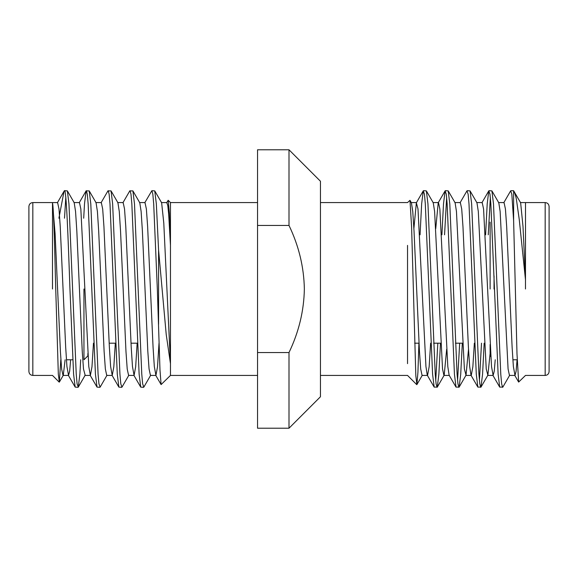 <?xml version="1.0" encoding="UTF-8"?>
<svg xmlns="http://www.w3.org/2000/svg" width="578" height="578" viewBox="0 0 578 578"><rect width="100%" height="100%" fill="white"/><g stroke="black" fill="none" stroke-linecap="round" stroke-linejoin="round"><path stroke-width="0.87" d="M289 225.449L289 149.789L320.458 181.254L320.458 396.746L289 428.211L289 352.551C298.855 331.996 303.97 310.812 304.353 289C303.941 267.079 298.826 245.896 289 225.449L257.542 225.449L257.542 352.551L289 352.551M418.913 343.188L417.923 372.355L416.897 384.587L415.82 375.707L411.608 227.212L409.983 200.342L407.533 202.575L320.458 202.575M407.533 245.39L407.533 363.649M525.503 202.972L525.474 289M503.749 202.791L510.634 190.892L511.826 194.157L513.618 220.558L516.992 353.837L518.654 382.065L525.496 375.433M509.724 375.187L502.831 387.108L499.71 387.108L498.12 374.139L490.845 203.861L489.978 194.157L488.786 190.892L487.203 203.861L485.599 234.812M502.593 387.311L501.639 383.843L500.772 374.139L493.496 203.861L491.907 190.892L489.024 190.689M437.828 343.188L435.733 380.562M440.479 343.188L438.875 374.139L437.286 387.108L434.172 387.108L432.582 374.139L425.3 203.861L424.44 194.157L423.248 190.892L421.658 203.861L420.054 234.812M437.055 387.311L436.094 383.843L435.234 374.139L427.951 203.861L426.362 190.892L423.479 190.689M459.669 343.188L457.574 380.562M462.321 343.188L460.724 374.139L459.134 387.108L456.02 387.108L454.431 374.139L447.148 203.861L446.288 194.157L445.096 190.892L443.507 203.861L441.903 234.812M458.903 387.311L457.942 383.843L457.082 374.139L449.8 203.861L448.21 190.892L445.327 190.689M481.517 343.188L479.422 380.562M484.169 343.188L482.572 374.139L480.983 387.108L477.861 387.108L476.279 374.139L468.996 203.861L468.129 194.157L466.945 190.892L460.052 202.799M480.752 387.311L479.791 383.843L478.931 374.139L471.648 203.861L470.059 190.892L467.176 190.689M446.65 197.438L444.554 234.812M490.346 197.438L488.251 234.812M549.1 289L549.1 371.495C548.847 373.908 547.532 375.216 545.17 375.425L545.17 202.575C547.532 202.784 548.847 204.092 549.1 206.505L549.1 289M494.046 289L494.046 275.887M490.115 222.147L490.115 289M28.9 371.495L28.9 206.505C29.153 204.092 30.468 202.784 32.83 202.575L32.83 375.425C30.468 375.216 29.153 373.908 28.9 371.495M52.49 289L52.497 202.582L32.83 202.575M60.806 359.783L59.346 382.065L58.327 374.233L55.734 289C54.65 245.245 53.559 206.678 52.562 203.304L55.112 233.758L60.444 352.291L61.665 369.219L63.016 375.418L68.536 375.418L69.656 371.249L70.639 359.783M58.905 218.217L64.064 191.202L64.483 190.689L67.366 190.892L68.955 203.861L76.238 374.139L77.098 383.843L78.29 387.108L79.88 374.139L80.689 359.783M64.382 190.726C66.253 187.496 68.081 235.824 69.945 289L73.587 374.139L75.169 387.108L78.059 387.311M158.582 324.301L158.582 250.05L156.342 203.861L154.752 190.892L151.869 190.689L152.83 194.157L153.69 203.861L157.332 289L159.976 369.884L161.103 384.587L170.467 375.425L170.467 363.649L166.226 334.554L158.582 250.05M122.89 202.806L129.79 190.892L132.904 190.892L134.493 203.861L141.776 374.139L142.636 383.843L143.828 387.108L150.728 375.194M130.021 190.689L130.982 194.157L131.842 203.861L139.125 374.139L140.714 387.108L143.597 387.311M101.042 202.813L107.942 190.892L111.055 190.892L112.645 203.861L119.928 374.139L120.795 383.843L121.98 387.108L128.872 375.201M108.173 190.689L109.134 194.157L109.993 203.861L117.276 374.139L118.866 387.108L121.748 387.311M83.694 218.217L84.504 203.861L86.093 190.892L89.214 190.892L90.797 203.861L98.079 374.139L98.946 383.843L100.138 387.108L107.024 375.209M86.324 190.689L87.285 194.157L88.145 203.861L95.428 374.139L97.017 387.108L99.9 387.311M144.738 202.806L151.869 190.689M166.811 202.582L167.808 205.595L168.668 214.048L170.467 245.39L170.467 202.575L168.176 200.284L169.332 213.058L170.467 245.39L170.467 363.649L163.784 223.021L161.638 202.813M166.587 202.806L168.176 200.284M63.284 375.187L65.119 359.783M74.208 202.813L75.552 211.469L76.823 230.976L82.249 351.46L83.499 368.995L85.139 375.187M96.071 202.813L97.407 211.454L98.679 230.969L104.112 351.46L105.355 368.995L106.735 375.418L112.233 375.418L113.823 366.784L115.318 343.188M117.926 202.813L119.27 211.461L120.535 230.969L125.968 351.46L127.211 368.995L128.591 375.411L134.082 375.418L135.664 366.792L137.159 343.188M139.782 202.813L141.126 211.461L142.39 230.976L147.823 351.46L149.066 368.995L150.446 375.418L155.93 375.418L157.512 366.784L159.008 343.188M52.497 202.582L57.612 202.582L58.992 209.005L60.235 226.54L65.668 347.031L66.932 366.539L68.536 375.418M73.948 202.582L79.461 202.582L80.841 209.005L88.781 366.539L90.385 375.418L91.974 366.784L93.47 343.188M95.803 202.582L101.309 202.582L102.682 208.99L103.932 226.54L109.358 347.031L110.622 366.539L112.233 375.418M117.659 202.582L123.157 202.582L124.537 208.998L125.78 226.54L131.206 347.031L132.47 366.546L134.082 375.418M139.515 202.582L145.006 202.582L146.379 208.998L147.628 226.54L153.054 347.031L154.319 366.539L155.93 375.418M64.498 218.217L65.805 197.438M83.955 289L83.955 359.783L87.885 355.853L87.885 353.512M490.115 344.51L490.115 355.853L490.809 356.547M513.618 220.558L513.618 190.726L520.648 202.813L523.003 226.525L525.51 280.063L519.268 219.647L516.508 200.089C515.851 196.115 514.89 192.994 513.618 190.726L510.865 190.689M517.086 359.783L516.103 371.249L514.984 375.418L509.464 375.418L508.084 368.995L500.143 211.461L498.8 202.806L491.907 190.892M490.115 353.512L487.875 375.194L486.235 368.995L478.302 211.461L476.958 202.813L470.059 190.892M468.52 349.213L466.034 375.187L464.387 369.002L456.454 211.461L455.11 202.813L448.21 190.892M446.664 349.3L444.186 375.194L437.286 387.108M449.409 375.418L443.918 375.418L442.538 369.002L434.605 211.461L433.262 202.806L426.362 190.892M430.639 343.188L429.143 366.784L427.554 375.418L422.07 375.418L420.697 369.002L419.455 351.46L414.021 230.969L412.757 211.454L411.413 202.806L409.983 200.342M514.984 375.418L513.372 366.539L512.108 347.024L506.675 226.54L505.432 209.005L504.052 202.582L498.539 202.582M495.23 359.783L494.241 371.257L493.128 375.418L491.517 366.531L483.576 209.005L482.197 202.582L476.691 202.582M474.35 343.188L472.855 366.784L471.265 375.418L465.767 375.418M471.005 375.187L469.661 366.539L468.397 347.031L462.964 226.54L461.714 209.005L460.341 202.582L454.843 202.582M456.02 387.108L449.128 375.201L447.805 366.546L439.858 209.005L438.485 202.582L432.994 202.582M438.218 202.813L435.74 228.657M434.172 387.108L427.272 375.194L425.943 366.531L418.002 209.005L416.362 202.813L413.884 228.563M257.542 352.551L257.542 428.211L289 428.211M289 149.789L257.542 149.789L257.542 225.449M320.458 375.425L407.533 375.425L416.745 384.645M525.489 375.425L545.17 375.425M52.504 375.433L59.194 382.13M52.511 375.425L32.83 375.425M170.467 375.425L257.542 375.425M170.467 202.575L257.542 202.575M84.872 375.418L90.385 375.418M161.378 202.582L166.854 202.582M63.327 375.216L59.361 382.072M74.251 202.791L67.366 190.892M85.176 375.209L78.29 387.108M96.1 202.791L89.214 190.892M117.948 202.799L111.055 190.892M139.804 202.806L132.904 190.892M161.652 202.806L154.752 190.892M64.064 191.202L57.352 202.813M68.276 375.187L75.169 387.108M79.2 202.806L86.093 190.892M90.117 375.194L97.017 387.108M111.966 375.187L118.866 387.108M133.814 375.194L140.714 387.108M155.663 375.194L161.103 384.587M72.77 359.783L66.434 359.783M137.521 343.188L130.996 343.188M115.679 343.188L109.148 343.188M414.657 343.188L418.992 343.188M433.63 343.188L440.841 343.188M455.478 343.188L462.682 343.188M512.881 359.783L517.194 359.783M487.883 375.194L480.983 387.108M466.034 375.187L459.134 387.108M422.337 375.194L416.897 384.587M514.673 375.216L518.639 382.072M492.824 375.209L499.71 387.108M481.9 202.791L488.786 190.892M470.976 375.209L477.861 387.108M438.196 202.806L445.096 190.892M416.348 202.806L423.248 190.892M493.128 375.418L487.615 375.418M416.622 202.582L411.146 202.582M520.388 202.582L545.17 202.575"/></g></svg>
